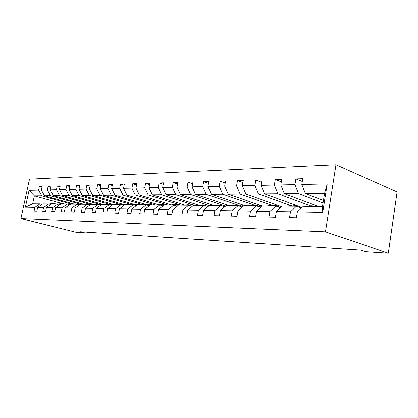 <?xml version="1.0" encoding="UTF-8"?>
<svg xmlns="http://www.w3.org/2000/svg" width="418" height="418" viewBox="0 0 418 418"><rect width="100%" height="100%" fill="white"/><g stroke="black" fill="none" stroke-linecap="round" stroke-linejoin="round"><path stroke-width="0.63" d="M335.967 164.755L29.495 179.144L20.9 218.541L325.46 231.854L335.967 164.755L397.1 191.94L388.312 253.245L325.46 231.854M70.323 203.796L41.695 195.833L34.365 195.896L29.067 190.321L38.592 190.117L39.381 186.47L41.972 187.217M62.768 203.733L34.365 195.896L32.651 203.822L39.966 203.89L41.983 204.433M41.695 195.833L38.592 190.117M79.404 203.874L50.479 195.76L44.475 195.812L41.361 190.059L42.15 186.391L39.381 186.47M41.361 190.059L47.344 189.929L48.138 186.214L50.834 186.992M88.783 203.947L59.607 195.676L53.363 195.734L50.217 189.866L51.017 186.125L48.138 186.214M50.217 189.866L56.44 189.735L57.245 185.942L60.046 186.762M98.679 204.068L69.101 195.598L62.606 195.65L59.434 189.667L60.239 185.853L57.245 185.942M59.434 189.667L65.908 189.532L66.718 185.665L69.639 186.527M109.067 204.219L78.992 195.509L72.23 195.572L69.022 189.464L69.837 185.571L66.718 185.665M69.022 189.464L75.768 189.317L76.588 185.373L79.629 186.282M119.961 204.397L89.3 195.42L82.252 195.483L79.012 189.249L79.838 185.273L76.588 185.373M79.012 189.249L86.04 189.098L86.876 185.064L90.048 186.026M131.372 204.611L100.054 195.326L92.697 195.394L89.431 189.025L90.262 184.965L86.876 185.064M89.431 189.025L96.767 188.868L97.603 184.751L100.916 185.764M143.311 204.846L111.282 195.232L103.601 195.3L100.299 188.79L101.146 184.646L97.603 184.751M100.299 188.79L107.959 188.628L108.811 184.416L112.27 185.493M155.313 204.956L123.012 195.128L114.987 195.201L111.653 188.549L112.51 184.307L108.811 184.416M111.653 188.549L119.663 188.377L120.525 184.072L124.141 185.216M167.848 205.071L135.286 195.023L126.889 195.096L123.529 188.293L124.392 183.957L120.525 184.072M123.529 188.293L131.91 188.11L132.778 183.711L136.566 184.923M180.952 205.191L148.139 194.913L139.34 194.987L135.954 188.027L136.827 183.591L132.778 183.711M135.954 188.027L144.738 187.839L145.61 183.33L149.581 184.62M194.668 205.322L161.614 194.793L152.392 194.877L148.975 187.745L149.853 183.204L145.61 183.33M148.975 187.745L158.182 187.546L159.07 182.932L163.234 184.312M209.324 205.546L175.759 194.673L166.071 194.757L162.633 187.452L163.522 182.802L159.07 182.932M162.633 187.452L172.3 187.243L173.193 182.514L177.566 183.988M222.564 205.081L190.618 194.542L180.44 194.631L176.976 187.144L177.869 182.373L173.193 182.514M176.976 187.144L187.139 186.924L188.043 182.076L192.641 183.659M238.385 205.222L206.252 194.407L195.54 194.501L192.055 186.82L192.959 181.929L188.043 182.076M192.055 186.82L202.751 186.59L203.66 181.616L208.509 183.314M255.011 205.363L222.726 194.266L211.44 194.365L207.929 186.48L208.843 181.459L203.66 181.616M207.929 186.48L219.204 186.24L220.124 181.125L225.234 182.959M272.573 205.531L240.104 194.114L228.191 194.218L224.67 186.12L225.589 180.963L220.124 181.125M224.67 186.12L236.567 185.864L237.492 180.613L242.889 182.598M290.954 205.666L258.465 193.957L245.878 194.067L242.341 185.738L243.266 180.44L237.492 180.613M242.341 185.738L254.917 185.472L255.847 180.069L261.553 182.222M310.433 205.834L277.892 193.79L264.573 193.905L261.02 185.341L261.955 179.892L255.847 180.069M261.02 185.341L274.339 185.054L275.279 179.494L281.324 181.84M323.051 202.97L298.489 193.612L284.36 193.733L280.807 184.913L281.748 179.306L275.279 179.494M280.807 184.913L294.936 184.61L295.876 178.888L302.287 181.454M301.801 184.463L327.216 183.92L322.733 212.344L297.329 211.905L303.285 206.325L322.492 206.502L324.567 193.382L305.349 193.55L301.801 184.463L302.742 178.685L295.876 178.888M290.468 211.79L276.361 211.545L282.302 206.131L296.419 206.262L290.468 211.79L289.517 217.59L296.378 217.762L297.329 211.905M269.897 211.435L256.595 211.205L262.525 205.949L275.838 206.069L269.897 211.435L268.952 217.062L275.41 217.229L276.361 211.545M250.502 211.1L237.941 210.886L243.84 205.776L256.422 205.891L250.502 211.1L249.562 216.571L255.654 216.723L256.595 211.205M232.183 210.787L220.307 210.583L226.175 205.609L238.072 205.719L232.183 210.787L231.248 216.101L237.006 216.247L237.941 210.886M214.852 210.489L203.603 210.291L209.434 205.457L220.709 205.562L214.852 210.489L213.927 215.657L219.372 215.798L220.307 210.583M188.675 205.275L191.501 204.825L193.555 205.311L204.256 205.41L198.435 210.202L197.515 215.239L202.678 215.369L203.603 210.291M198.435 210.202L187.766 210.019L186.851 214.967L181.945 214.842L182.859 209.935L172.723 209.763L171.819 214.586L167.158 214.465L168.062 209.679L158.422 209.517L157.523 214.22L153.093 214.105L153.986 209.439L144.806 209.282L143.917 213.87L139.696 213.76L140.579 209.209L131.827 209.057L130.949 213.541L126.92 213.436L127.798 208.99L119.443 208.843L118.576 213.222L114.725 213.123L115.593 208.775L107.614 208.639L106.752 212.919L103.074 212.825L103.936 208.577L96.302 208.446L95.45 212.631L91.934 212.543L92.78 208.383L85.476 208.258L84.635 212.354L81.264 212.271L82.1 208.201L75.099 208.08L74.268 212.093L71.039 212.01L71.87 208.023L65.156 207.908L64.33 211.837L61.232 211.759L62.052 207.856L55.604 207.746L54.795 211.592L51.816 211.518L52.626 207.694L46.435 207.584L45.63 211.362L42.772 211.289L43.571 207.537L37.62 207.432L36.826 211.137L34.072 211.064L34.866 207.385L25.383 207.224L29.067 190.321M388.312 253.245L365.734 251.73L360.906 250.131L80.439 231.781L84.838 232.889L85.006 232.079M37.62 207.432L42.735 203.916L48.723 203.974L50.824 204.543M48.723 203.974L43.571 207.537M73.531 203.911L44.475 195.812M50.479 195.76L47.344 189.929M46.435 207.584L51.607 204L57.836 204.057L60.014 204.653M57.836 204.057L52.626 207.694M82.362 203.895L53.363 195.734M59.607 195.676L56.44 189.735M55.604 207.746L60.829 204.083L67.314 204.141L69.587 204.773M67.314 204.141L62.052 207.856M88.219 204.538L91.903 203.984L62.606 195.65M69.101 195.598L65.908 189.532M65.156 207.908L70.433 204.172L77.184 204.235L79.551 204.898M77.184 204.235L71.87 208.023M101.788 204.062L72.23 195.572M78.992 195.509L75.768 189.317M75.099 208.08L80.434 204.266L87.472 204.329L89.943 205.029M87.472 204.329L82.1 208.201M112.087 204.151L82.252 195.483M89.3 195.42L86.04 189.098M85.476 208.258L90.863 204.36L98.204 204.428L100.78 205.165M98.204 204.428L92.78 208.383M122.782 204.235L92.697 195.394M100.054 195.326L96.767 188.868M96.302 208.446L101.741 204.459L109.411 204.533L112.102 205.311M109.411 204.533L103.936 208.577M133.979 204.339L103.601 195.3M111.282 195.232L107.959 188.628M107.614 208.639L113.111 204.564L121.126 204.642L123.942 205.463M121.126 204.642L115.593 208.775M145.6 204.428L114.987 195.201M123.012 195.128L119.663 188.377M119.443 208.843L124.992 204.674L133.379 204.752L136.325 205.63M133.379 204.752L127.798 208.99M157.899 204.574L126.889 195.096M135.286 195.023L131.91 188.11M131.827 209.057L137.428 204.789L146.211 204.872L149.304 205.802M146.211 204.872L140.579 209.209M170.905 204.773L139.34 194.987M148.139 194.913L144.738 187.839M144.806 209.282L150.454 204.909L159.671 204.998L162.91 205.985M159.671 204.998L153.986 209.439M184.604 205.019L152.392 194.877M161.614 194.793L158.182 187.546M158.422 209.517L164.122 205.039L173.794 205.128L177.201 206.184M173.794 205.128L168.062 209.679M199.046 205.311L166.071 194.757M175.759 194.673L172.3 187.243M172.723 209.763L178.47 205.17L188.638 205.264L192.217 206.398M188.638 205.264L182.859 209.935M213.786 205.494L180.44 194.631M190.618 194.542L187.139 186.924M204.256 205.41L208.028 206.623M193.555 205.311L187.766 210.019M229.085 205.635L195.54 194.501M206.252 194.407L202.751 186.59M220.709 205.562L224.691 206.868M245.162 205.787L211.44 194.365M222.726 194.266L219.204 186.24M238.072 205.719L242.273 207.129M262.399 206.058L228.191 194.218M240.104 194.114L236.567 185.864M256.422 205.891L260.863 207.417M281.638 206.738L245.878 194.067M258.465 193.957L254.917 185.472M275.838 206.069L280.546 207.73M302.277 207.265L301.315 207.255L264.573 193.905M277.892 193.79L274.339 185.054M296.419 206.262L301.42 208.07M316.98 205.912L284.36 193.733M298.489 193.612L294.936 184.61M322.733 212.344L322.492 206.502M84.838 232.889L76.081 232.298L20.9 218.541M323.443 200.515L305.349 193.55M315.015 205.181L314.906 205.87M295.521 205.149L295.432 205.693M277.05 205.113L276.951 205.713M259.526 205.066L259.369 205.964M242.868 205.008L242.633 206.361M227.026 204.951L226.906 205.619M211.931 204.893L211.827 205.478M197.536 204.83L197.442 205.348M183.795 204.763L183.711 205.217M324.567 193.382L327.216 183.92M39.966 203.89L34.866 207.385M25.383 207.224L32.651 203.822M313.824 206.419L316.692 205.886L318.793 206.466M306.964 206.356L311.666 205.844M311.201 206.398L315.935 205.881M312.868 205.902L309.555 206.382M292.84 206.226L295.704 205.708L299.455 207.359M286.367 206.168L290.923 205.666M290.364 206.205L294.951 205.703M292.077 205.719L288.812 206.189M273.038 206.043L275.896 205.541L280.123 207.579M266.924 205.985L271.339 205.499M270.702 206.022L275.143 205.531M272.452 205.546L269.234 206.006M254.322 205.87L257.174 205.379L261.161 207.156M248.538 205.818L252.822 205.342M252.111 205.849L256.422 205.374M253.893 205.379L250.722 205.839M236.604 205.708L239.446 205.233L242.926 206.565M231.123 205.656L235.287 205.196M234.508 205.687L238.699 205.222M236.316 205.228L233.197 205.677M219.811 205.551L222.637 205.086L225.626 206.074M214.606 205.504L218.656 205.055M217.82 205.536L221.89 205.081M219.649 205.081L216.576 205.52M203.864 205.405L206.675 204.951L209.188 205.661M198.926 205.358L202.861 204.919M201.978 205.39L205.933 204.945M203.822 204.945L200.792 205.374M184.009 205.222L187.839 204.794M186.914 205.248L190.765 204.82M188.774 204.815L185.785 205.238M174.076 205.217L177.054 204.7L179.092 205.175M169.807 205.092L173.538 204.674M172.577 205.118L176.328 204.695M174.442 204.695L171.5 205.107M160.178 205.154L163.292 204.585L165.314 205.05M156.269 204.966L159.906 204.559M158.908 204.987L162.565 204.58M160.784 204.574L157.884 204.982M146.932 205.086L150.156 204.475L152.162 204.924M143.348 204.846L146.901 204.449M145.872 204.867L149.435 204.47M147.747 204.465L144.894 204.862M134.288 205.024L137.611 204.371L139.602 204.81M131.006 204.731L134.471 204.339M133.399 204.757L136.895 204.36M135.296 204.355L132.48 204.747M122.208 204.956L125.614 204.266L127.589 204.7M119.203 204.621L122.589 204.24M121.345 204.705L124.909 204.261M123.388 204.256L120.614 204.637M110.655 204.893L114.135 204.172L116.089 204.595M107.907 204.517L111.214 204.146M109.819 204.648L113.435 204.162M111.993 204.156L109.26 204.533M99.588 204.825L103.136 204.078L105.075 204.491M97.081 204.418L100.315 204.052M98.789 204.595L102.441 204.073M101.072 204.062L98.303 204.454M88.987 204.757L92.592 203.989L94.51 204.392M86.698 204.324L89.86 203.963M90.596 203.974L87.743 204.407M78.819 204.689L82.471 203.9L84.373 204.303M76.734 204.23L79.828 203.879M78.082 204.486L81.792 203.895M80.549 203.89L77.617 204.355M69.054 204.627L72.753 203.817L74.634 204.209M67.162 204.141L70.193 203.796M68.348 204.428L72.079 203.812M70.893 203.806L67.899 204.308M59.675 204.559L60.788 204.115M60.871 204.083L63.405 203.738L65.276 204.125M57.909 204.073L60.929 203.718M58.995 204.371L62.742 203.733M61.613 203.728L58.567 204.256M51.91 204L54.418 203.665L56.268 204.041M50.656 204.496L51.221 204.266M48.948 204.031L52.015 203.644M49.998 204.318L53.76 203.66M52.684 203.65L49.59 204.203M134.032 204.945L134.45 204.951M121.774 204.83L122.484 204.836M110.054 204.715L111.031 204.726M98.841 204.611L100.064 204.621M88.292 204.506L89.546 204.522M78.255 204.412L79.457 204.423M68.609 204.318L69.764 204.329M59.34 204.23L60.448 204.24M50.421 204.146L51.377 204.156M49.329 204.136L49.752 204.141"/></g></svg>
